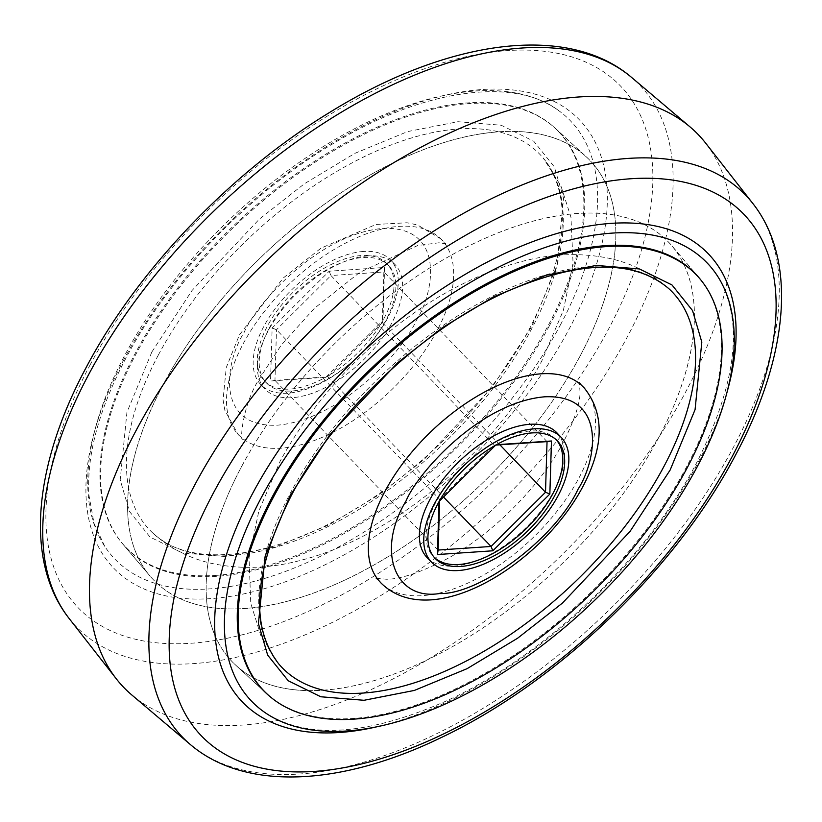 <?xml version="1.0" encoding="UTF-8"?>
<svg xmlns="http://www.w3.org/2000/svg" width="822" height="822" viewBox="0 0 822 822"><rect width="100%" height="100%" fill="white"/><g stroke="black" fill="none" stroke-linecap="round" stroke-linejoin="round"><path stroke-width="0.62" stroke-dasharray="4.11 3.08" d="M427.265 557.768A90.019 47.039 136.1 0 0 454.124 566.081A90.019 47.039 136.1 0 0 541.01 510.822A90.019 47.039 136.1 0 0 557.028 432.968M556.278 439.821A84.748 44.285 136.1 0 0 555.364 438.845A84.748 44.285 136.1 0 0 497.094 441.435A84.748 44.285 136.1 0 0 436.112 501.718A84.748 44.285 136.1 0 0 433.204 556.34A84.748 44.285 136.1 0 0 434.15 557.285M384.059 318.361A84.779 44.296 136.1 0 0 386.967 263.708A84.779 44.296 136.1 0 0 328.708 265.763A84.779 44.296 136.1 0 0 267.335 326.262A84.779 44.296 136.1 0 0 264.756 381.244A84.779 44.296 136.1 0 0 323.056 378.654A84.779 44.296 136.1 0 0 384.059 318.361M269.215 328.183A84.748 44.285 -43.9 0 1 330.557 267.715A84.748 44.285 -43.9 0 1 388.796 265.66A84.748 44.285 -43.9 0 1 385.888 320.282A84.748 44.285 -43.9 0 1 324.906 380.565A84.748 44.285 -43.9 0 1 266.636 383.155A84.748 44.285 -43.9 0 1 269.215 328.183M363.519 251.47A89.958 46.998 136.1 0 0 276.695 306.688A89.958 46.998 136.1 0 0 260.687 384.48A89.958 46.998 136.1 0 0 287.875 393.152A89.958 46.998 136.1 0 0 374.986 337.554A89.958 46.998 136.1 0 0 390.358 259.773A89.958 46.998 136.1 0 0 363.519 251.47M367.876 255.919A90.019 47.039 136.1 0 0 280.99 311.178A90.019 47.039 136.1 0 0 264.972 389.032A90.019 47.039 136.1 0 0 292.17 397.704A90.019 47.039 136.1 0 0 379.343 342.075A90.019 47.039 136.1 0 0 394.735 264.232A90.019 47.039 136.1 0 0 367.876 255.919M241.904 465.94A302.702 158.163 -43.9 0 1 464.276 248.254A302.702 158.163 -43.9 0 1 671.851 245.768A302.702 158.163 -43.9 0 1 658.638 437.725A302.702 158.163 -43.9 0 1 444.096 651.291A302.702 158.163 -43.9 0 1 235.729 665.214A302.702 158.163 -43.9 0 1 241.904 465.94M269.318 695.987A300.122 156.817 136.1 0 0 685.928 468.057A300.122 156.817 136.1 0 0 701.289 280.528M131.839 694.991A398.639 208.295 136.1 0 0 685.414 392.423A398.639 208.295 136.1 0 0 705.646 143.11M560.244 325.224A316.069 165.15 136.1 0 0 558.261 110.312A316.069 165.15 136.1 0 0 125.098 354.683A316.069 165.15 136.1 0 0 104.805 546.435A316.069 165.15 136.1 0 0 319.737 556.669A316.069 165.15 136.1 0 0 560.244 325.224M580.096 356.06A302.702 158.163 136.1 0 0 586.271 156.786A302.702 158.163 136.1 0 0 377.904 170.709A302.702 158.163 136.1 0 0 163.362 384.275A302.702 158.163 136.1 0 0 150.149 576.232A302.66 158.143 -43.9 0 1 209.291 314.497A302.66 158.143 -43.9 0 1 498.995 131.818A302.66 158.143 -43.9 0 1 586.24 156.817A302.66 158.143 -43.9 0 1 539.941 418.357A302.66 158.143 -43.9 0 1 244.463 608.516A302.66 158.143 -43.9 0 1 150.179 576.201A302.702 158.163 136.1 0 0 357.724 573.746A302.702 158.163 136.1 0 0 580.096 356.06M549.271 325.974A300.122 156.817 136.1 0 0 555.384 128.386A300.122 156.817 136.1 0 0 348.795 142.196A300.122 156.817 136.1 0 0 136.072 353.943A300.122 156.817 136.1 0 0 122.981 544.267A300.122 156.817 136.1 0 0 328.779 541.801A300.122 156.817 136.1 0 0 549.271 325.974M215.734 575.4A300.009 156.755 136.1 0 0 508.623 386.905A300.009 156.755 136.1 0 0 554.521 127.646A300.009 156.755 136.1 0 0 468.037 102.873A300.009 156.755 136.1 0 0 180.861 283.95A300.009 156.755 136.1 0 0 122.273 543.373A300.009 156.755 136.1 0 0 215.734 575.4M323.005 690.182A302.66 158.143 136.1 0 0 612.709 507.503A302.66 158.143 136.1 0 0 671.821 245.799A302.66 158.143 136.1 0 0 577.537 213.484A302.66 158.143 136.1 0 0 282.059 403.643A302.66 158.143 136.1 0 0 235.76 665.183A302.66 158.143 136.1 0 0 323.005 690.182M495.645 445.144L496.416 444.712M325.944 377.257L270.53 381.007L272.144 327.988L329.16 271.209L384.573 267.458L382.96 320.488L325.944 377.257L327.875 376.805L382.322 322.584L382.96 320.488M495.748 445.092L494.125 445.195L496.056 444.743M499.879 444.805L382.322 322.584L383.864 271.948L330.947 275.534L494.125 445.195L439.678 499.416L439.04 501.512M272.144 327.988L276.49 329.745L439.678 499.416L439.626 500.927M329.16 271.209L330.947 275.534L276.49 329.745L274.959 380.381L270.53 381.007M438.136 550.052L274.959 380.381L327.875 376.805L443.52 497.043M547.041 441.62L383.864 271.948L384.573 267.458M416.004 320.991C434.828 291.985 445.473 225.475 382.549 228.444C318.196 234.095 255.95 304.089 244.042 332.633C225.228 361.639 214.583 428.139 277.507 425.18C341.86 419.528 404.095 349.525 416.004 320.991M158.451 354.837A270.787 141.487 136.1 0 0 153.2 533.365A270.787 141.487 136.1 0 0 531.248 329.601A270.787 141.487 136.1 0 0 543.311 158.163A270.787 141.487 136.1 0 0 357.673 159.961A270.787 141.487 136.1 0 0 158.451 354.837M437.016 330.701A140.819 73.579 -43.9 0 1 240.784 436.985A140.819 73.579 -43.9 0 1 243.148 343.832A140.819 73.579 -43.9 0 1 347.12 242.295A140.819 73.579 -43.9 0 1 443.592 241.925A140.819 73.579 -43.9 0 1 437.016 330.701M151.834 352.001L191.937 290.608L259.495 218.971L304.387 183.779L354.888 153.344L407.63 131.571L457.977 121.707L501.194 125.232L533.755 141.24L554.326 166.866L563.584 198.39L556.843 265.907L531.937 326.272L491.833 387.665L424.275 459.303L379.384 494.495L328.882 524.929L276.141 546.712L225.793 556.566L182.576 553.042L150.015 537.043L129.444 511.418L120.187 479.894L126.927 412.367L151.834 352.001M378.408 580.075A140.819 73.579 136.1 0 0 474.88 579.705A140.819 73.579 136.1 0 0 578.852 478.168A140.819 73.579 136.1 0 0 581.216 385.015M278.689 663.837A270.787 141.487 -43.9 0 1 290.752 492.399A270.787 141.487 -43.9 0 1 668.8 288.635C651.733 273.459 632.056 263.389 609.77 258.457C580.24 252.282 549.723 253.618 518.22 262.475C485.751 271.466 453.713 286.457 422.107 307.438C361.279 348.538 313.983 399.718 280.24 460.967L258.868 510.924L249.045 557.635L250.761 603.317L260.759 635.396L278.689 663.837M379.887 726.073A323.252 168.9 136.1 0 0 697.888 462.868A323.252 168.9 136.1 0 0 727.049 392.176M190.396 744.568A390.789 204.185 136.1 0 0 733.07 447.959A390.789 204.185 136.1 0 0 752.901 203.558M69.099 618.442A390.789 204.185 136.1 0 0 336.465 620.363A390.789 204.185 136.1 0 0 626.939 337.616A390.789 204.185 136.1 0 0 631.604 77.432M90.348 364.454A376.291 196.612 136.1 0 0 191.146 643.256A376.291 196.612 136.1 0 0 608.393 329.386A376.291 196.612 136.1 0 0 507.595 50.584A376.291 196.612 136.1 0 0 90.348 364.454M124.112 359.132A323.252 168.9 136.1 0 0 210.699 598.632A323.252 168.9 136.1 0 0 569.143 329.006A323.252 168.9 136.1 0 0 482.555 89.506A323.252 168.9 136.1 0 0 124.112 359.132M440.972 238.966L417.555 224.971L407.065 222.762L375.983 224.457L320.981 248.172L283.148 278.083L239.408 334.914L226.276 367.506L223.06 399.749L224.858 410.312L237.928 434.252L242.582 439.256C239.747 439.369 243.189 404.66 258.457 380.216L281.093 345.332L314.323 308.384L359.728 272.359L417.627 245.552L439.092 242.757L445.801 243.805L440.972 238.966M153.2 533.365C170 548.315 189.348 558.302 211.254 563.317C240.651 569.677 271.055 568.526 302.465 559.874C394.334 536.108 493.662 451.997 541.76 361.033L563.389 310.264L573.057 263.215L570.961 217.244L560.933 185.947L543.311 158.163C572.461 195.862 568.156 252.159 530.396 327.033C493.981 396.05 426.382 466.444 355.638 508.921C272.616 560.172 189.687 568.69 153.2 533.365M376.199 578.195L386.268 579.243C399.708 579.325 418.871 573.098 443.767 560.573C490.241 536.458 540.424 486.48 563.543 441.784C574.146 420.813 579.654 404.506 580.075 392.875L579.418 382.744M555.364 438.845L557.244 440.756M388.796 265.66L386.967 263.708M260.687 384.48L264.972 389.032M699.019 277.733L671.851 245.768L697.292 275.771M263.739 711.688C305.281 739.666 365.924 736.193 445.678 701.258C543.167 657.179 645.763 559.936 696.029 463.957C737.293 382.61 744.352 319.809 717.195 275.565M104.805 546.435L94.057 523.47L88.93 495.101C86.536 455.224 98.887 409.541 125.972 358.043C168.777 276.891 248.563 194.054 331.78 144.456C422.837 88.714 513.956 76.795 558.261 110.312M555.384 128.386L586.271 156.786M554.521 127.646L586.24 156.817M264.715 691.816L235.76 665.183M122.273 543.373L150.179 576.201L122.981 544.267M266.616 693.614L235.729 665.214M390.358 259.773L394.735 264.232M433.204 556.34L435.033 558.292M266.636 383.155L264.756 381.244"/><path stroke-width="1.23" d="M458.481 570.53A89.958 46.998 -43.9 0 1 431.642 562.227A89.958 46.998 -43.9 0 1 447.014 484.446A89.958 46.998 -43.9 0 1 534.125 428.848A89.958 46.998 -43.9 0 1 561.313 437.52A89.958 46.998 -43.9 0 1 545.305 515.312A89.958 46.998 -43.9 0 1 458.481 570.53M561.313 437.52L557.028 432.968A90.019 47.039 136.1 0 0 529.83 424.296A90.019 47.039 136.1 0 0 442.657 479.925A90.019 47.039 136.1 0 0 427.265 557.768L431.642 562.227M437.941 503.639A84.779 44.296 -43.9 0 1 498.944 443.346A84.779 44.296 -43.9 0 1 557.244 440.756A84.779 44.296 -43.9 0 1 554.665 495.738A84.779 44.296 -43.9 0 1 493.292 556.237A84.779 44.296 -43.9 0 1 435.033 558.292A84.779 44.296 -43.9 0 1 437.941 503.639M434.15 557.285A84.748 44.285 136.1 0 0 492.47 553.74A84.748 44.285 136.1 0 0 552.785 493.817A84.748 44.285 136.1 0 0 556.278 439.821M701.289 280.528A300.122 156.817 136.1 0 0 699.019 277.733A300.122 156.817 136.1 0 0 493.221 280.199A300.122 156.817 136.1 0 0 272.729 496.026A300.122 156.817 136.1 0 0 266.616 693.614A300.122 156.817 136.1 0 0 269.318 695.987M696.902 467.317A316.069 165.15 136.1 0 0 717.195 275.565A316.069 165.15 136.1 0 0 502.263 265.331A316.069 165.15 136.1 0 0 261.756 496.776A316.069 165.15 136.1 0 0 263.739 711.688A316.069 165.15 136.1 0 0 696.902 467.317M752.901 203.558L705.646 143.11A398.639 208.295 136.1 0 0 690.161 127.009A398.639 208.295 136.1 0 0 136.586 429.577A398.639 208.295 136.1 0 0 116.354 678.89A398.639 208.295 136.1 0 0 131.839 694.991L190.396 744.568C245.429 791.483 341.407 785.986 441.25 737.55C557.182 682.702 675.581 569.101 735.382 455.357C788.308 356.984 797.864 260.646 752.901 203.558A390.789 204.185 136.1 0 0 485.535 201.637A390.789 204.185 136.1 0 0 195.061 484.384A390.789 204.185 136.1 0 0 190.396 744.568M405.996 501.009C376.188 550.134 394.468 600.687 439.451 593.556C479.904 594.902 555.559 537.999 577.958 489.367C596.772 460.361 607.417 393.861 544.493 396.821C480.14 402.472 417.905 472.475 405.996 501.009M353.963 719.127A300.009 156.755 136.1 0 0 641.139 538.05A300.009 156.755 136.1 0 0 699.728 278.627A300.009 156.755 136.1 0 0 606.266 246.6A300.009 156.755 136.1 0 0 313.377 435.095A300.009 156.755 136.1 0 0 267.479 694.354A300.009 156.755 136.1 0 0 353.963 719.127M496.416 444.712L551.47 440.993L549.856 494.012L492.84 550.791L437.427 554.542L439.03 501.656M439.205 501.348L495.645 445.144M437.427 554.542L438.136 550.052L491.053 546.466L492.84 550.791M443.52 497.043L491.053 546.466L545.51 492.255L549.856 494.012M499.879 444.805L545.51 492.255L547.041 441.62L551.47 440.993M547.041 441.62L495.748 445.092M439.626 500.927L438.136 550.052M378.408 580.075L381.028 583.034C431.303 632.755 541.071 565.248 582.593 487.086C604.191 446.49 604.673 413.374 584.072 387.748L581.216 385.015A140.819 73.579 136.1 0 0 384.984 491.299A140.819 73.579 136.1 0 0 378.408 580.075L376.199 578.195M663.549 467.163A270.787 141.487 -43.9 0 1 464.327 662.039A270.787 141.487 -43.9 0 1 278.689 663.837C249.539 626.138 253.844 569.841 291.605 494.967C334.842 412.397 423.279 328.872 507.092 291.42C579.993 260.04 633.896 259.115 668.8 288.635A270.787 141.487 -43.9 0 1 663.549 467.163M670.166 469.989L695.073 409.633L701.813 342.106L692.556 310.582L671.985 284.957L639.424 268.958L596.207 265.434L545.859 275.288L493.118 297.071L442.616 327.505L397.725 362.697L330.167 434.335L290.063 495.728L265.157 556.093L258.416 623.61L267.674 655.134L288.245 680.76L320.806 696.768L364.023 700.293L414.37 690.429L467.112 668.656L517.613 638.221L562.505 603.019L630.063 531.392L670.166 469.989M727.049 392.176A323.252 168.9 136.1 0 0 578.452 228.054A323.252 168.9 136.1 0 0 252.857 492.995A323.252 168.9 136.1 0 0 379.887 726.073M213.607 492.614A376.291 196.612 136.1 0 0 314.405 771.416A376.291 196.612 136.1 0 0 731.652 457.546A376.291 196.612 136.1 0 0 630.854 178.744A376.291 196.612 136.1 0 0 213.607 492.614M69.099 618.442C24.136 561.354 33.692 465.016 86.618 366.643C137.695 270.017 230.643 172.784 329.16 112.717C446.264 40.073 567.149 22.153 631.604 77.432A390.789 204.185 136.1 0 0 88.93 374.041A390.789 204.185 136.1 0 0 69.099 618.442L116.354 678.89M699.728 278.627L697.292 275.771M581.216 385.015L579.418 382.744M267.479 694.354L264.715 691.816M631.604 77.432L690.161 127.009"/></g></svg>
